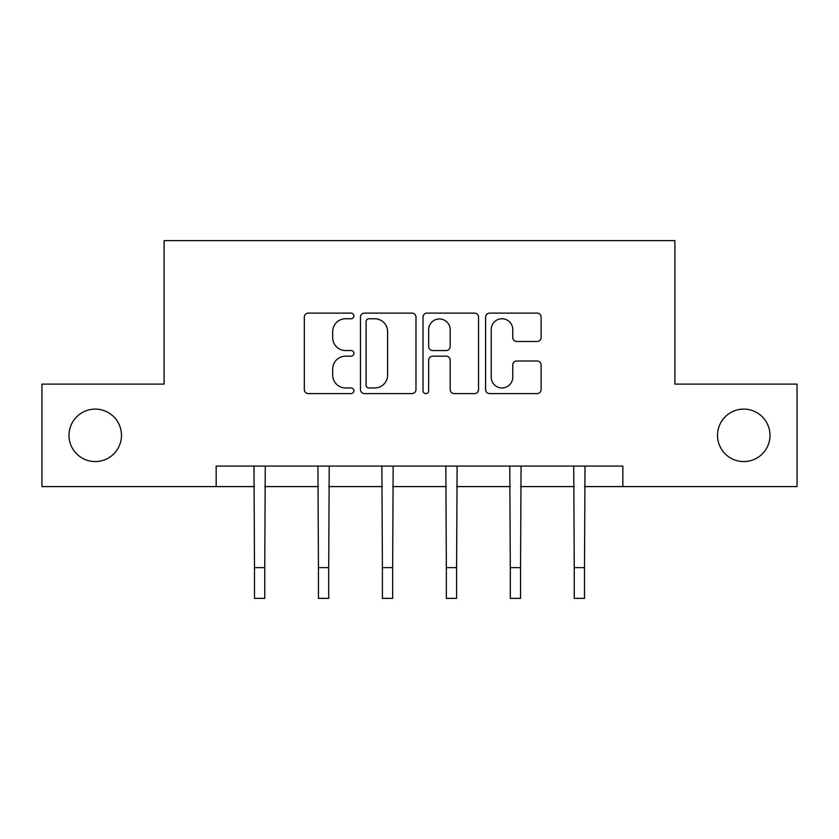 <?xml version="1.0" encoding="UTF-8"?>
<svg xmlns="http://www.w3.org/2000/svg" width="839" height="839" viewBox="0 0 839 839"><rect width="100%" height="100%" fill="white"/><g stroke="black" fill="none" stroke-linecap="round" stroke-linejoin="round"><path stroke-width="1.26" d="M353.911 315.936A2.821 2.821 0 0 0 351.101 313.115L308.343 313.115A4.027 4.027 0 0 0 304.316 317.142L304.316 389.569A4.027 4.027 0 0 0 308.343 393.596L351.101 393.596A2.821 2.821 0 0 0 353.911 390.775A2.821 2.821 0 0 0 351.101 387.964L345.563 387.964A12.879 12.879 0 0 1 332.684 375.085L332.684 369.045A12.879 12.879 0 0 1 345.563 356.176L351.101 356.176A2.821 2.821 0 0 0 353.911 353.355A2.821 2.821 0 0 0 351.101 350.545L345.563 350.545A12.879 12.879 0 0 1 332.684 337.666L332.684 331.625A12.879 12.879 0 0 1 345.563 318.757L351.101 318.757A2.821 2.821 0 0 0 353.911 315.936M717.523 435.347A26.24 26.24 0 0 0 743.763 461.576A26.24 26.24 0 0 0 769.992 435.347A26.24 26.24 0 0 0 743.763 409.107A26.24 26.24 0 0 0 717.523 435.347M69.008 435.347A26.24 26.24 0 0 0 95.237 461.576A26.24 26.24 0 0 0 121.477 435.347A26.24 26.24 0 0 0 95.237 409.107A26.24 26.24 0 0 0 69.008 435.347M537.096 341.483A4.027 4.027 0 0 0 541.124 337.467L541.124 317.142A4.027 4.027 0 0 0 537.096 313.115L489.619 313.115A4.027 4.027 0 0 0 485.592 317.142L485.592 389.569A4.027 4.027 0 0 0 489.619 393.596L537.096 393.596A4.027 4.027 0 0 0 541.124 389.569L541.124 365.028A4.027 4.027 0 0 0 537.096 361.001L516.772 361.001A4.027 4.027 0 0 0 512.755 365.028L512.755 377.193A10.76 10.76 0 0 1 501.984 387.964A10.76 10.76 0 0 1 491.224 377.193L491.224 329.517A10.76 10.76 0 0 1 501.984 318.757A10.76 10.76 0 0 1 512.755 329.517L512.755 337.467A4.027 4.027 0 0 0 516.772 341.483L537.096 341.483M216.168 486.589L41.95 486.589L41.95 384.105L164.108 384.105L164.108 240.625L674.892 240.625L674.892 384.105L797.05 384.105L797.05 486.589L622.832 486.589L622.832 466.085L216.168 466.085L216.168 486.589L254.5 486.589M415.976 317.142A4.027 4.027 0 0 0 411.959 313.115L364.472 313.115A4.027 4.027 0 0 0 360.455 317.142L360.455 389.569A4.027 4.027 0 0 0 364.472 393.596L411.959 393.596A4.027 4.027 0 0 0 415.976 389.569L415.976 317.142M427.041 313.115L474.528 313.115A4.027 4.027 0 0 1 478.545 317.142L478.545 389.569A4.027 4.027 0 0 1 474.528 393.596L454.203 393.596A4.027 4.027 0 0 1 450.186 389.569L450.186 360.193A4.027 4.027 0 0 0 446.159 356.176L432.683 356.176A4.027 4.027 0 0 0 428.656 360.193L428.656 390.775A2.821 2.821 0 0 1 425.834 393.596A2.821 2.821 0 0 1 423.024 390.775L423.024 317.142A4.027 4.027 0 0 1 427.041 313.115M264.746 486.589L318.453 486.589M328.699 486.589L382.406 486.589M392.652 486.589L446.348 486.589M456.594 486.589L510.301 486.589M520.547 486.589L574.254 486.589M584.5 486.589L622.832 486.589M368.898 318.757A2.821 2.821 0 0 0 366.087 321.568L366.087 385.143A2.821 2.821 0 0 0 368.898 387.964L374.739 387.964A12.879 12.879 0 0 0 387.608 375.085L387.608 331.625A12.879 12.879 0 0 0 374.739 318.757L368.898 318.757M450.186 329.717A10.76 10.76 0 0 0 439.416 318.956A10.76 10.76 0 0 0 428.656 329.717L428.656 346.517A4.027 4.027 0 0 0 432.683 350.545L446.159 350.545A4.027 4.027 0 0 0 450.186 346.517L450.186 329.717M253.986 466.085L254.5 567.625L264.746 567.625L265.271 466.085M254.5 567.625L254.5 598.375L264.746 598.375L264.746 567.625M317.929 466.085L318.453 567.625L328.699 567.625L329.224 466.085M318.453 567.625L318.453 598.375L328.699 598.375L328.699 567.625M381.881 466.085L382.406 567.625L392.652 567.625L393.166 466.085M382.406 567.625L382.406 598.375L392.652 598.375L392.652 567.625M445.834 466.085L446.348 567.625L456.594 567.625L457.119 466.085M446.348 567.625L446.348 598.375L456.594 598.375L456.594 567.625M509.776 466.085L510.301 567.625L520.547 567.625L521.071 466.085M510.301 567.625L510.301 598.375L520.547 598.375L520.547 567.625M573.729 466.085L574.254 567.625L584.5 567.625L585.014 466.085M574.254 567.625L574.254 598.375L584.5 598.375L584.5 567.625"/></g></svg>
